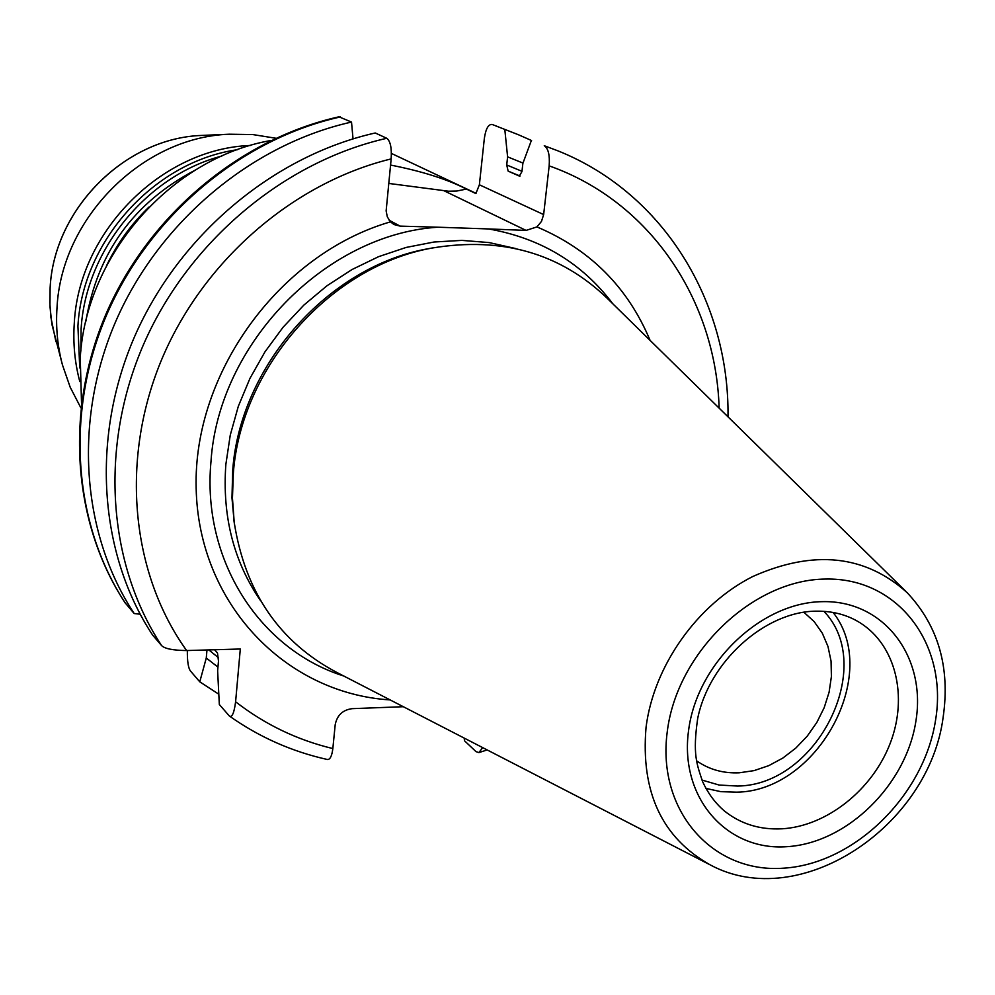 <?xml version="1.0" encoding="UTF-8"?>
<svg xmlns="http://www.w3.org/2000/svg" width="995" height="995" viewBox="0 0 995 995"><rect width="100%" height="100%" fill="white"/><g stroke="black" fill="none" stroke-linecap="round" stroke-linejoin="round"><path stroke-width="1.49" d="M434.591 247.568L428.385 248.688C328.362 266.237 239.982 365.874 232.706 470.436L231.972 497.898L234.198 522.3C245.131 591.975 279.309 641.999 336.72 672.384L708.589 864.058M234.472 524.377L233.589 518.134M612.808 303.774C582.038 263.066 540.608 238.116 488.533 228.937L437.85 227.208C325.527 234.198 218.514 343.748 210.99 461.481C201.674 560.421 259.919 649.635 343.71 675.991M488.533 228.937L526.069 230.405L536.927 226.922C590.097 249.446 627.82 287.257 650.083 340.365M390.139 699.92C285.752 693.453 198.49 603.953 196.164 488.309C192.98 372.851 279.707 253.961 390.488 221.848L393.945 224.522L400.139 226.126L437.85 227.208M388.734 183.428L448.471 191.214L456.717 191.04L466.419 189.075L475.884 193.552L479.379 184.784L543.643 214.572L541.479 221.412L536.927 226.922M390.55 165.058C421.818 171.19 447.103 179.187 466.419 189.075M390.488 221.848L387.316 216.885L386.135 210.903L391.159 158.901C391.843 147.882 390.376 141.016 386.781 138.293L375.252 132.982C273.538 155.854 179.175 234.808 134.698 336.347C90.445 438.024 99.027 553.892 152.621 635.096L161.576 645.556C164.61 648.703 172.956 650.369 186.625 650.556L240.305 649.001L235.604 701.761C234.148 713.029 232.059 717.768 229.347 716.002L219.323 704.485L217.631 670.792L218.477 661.078L217.495 652.994L214.559 649.747M327.28 759.483L327.367 759.496C330.079 759.707 331.907 756.063 332.84 748.563L335.203 724.696C337.056 715.305 342.69 709.957 352.093 708.664L403.298 706.711M544.265 145.718L558.17 150.941L544.265 145.718C548.295 148.404 549.924 155.12 549.165 165.867L543.643 214.572M482.662 747.618L478.918 752.581L475.996 751.635L464.478 740.728L464.23 738.116M492.338 124.524L518.383 134.723L492.202 124.474C488.371 124.101 485.759 128.765 484.341 138.467L479.379 184.784M504.826 129.624L507.599 156.849L506.716 164.971L508.146 171.128L519.303 176.053L521.952 171.625L522.86 163.404L531.38 140.457M125.159 602.858L134.176 613.529C81.453 533.73 72.846 420.201 116.029 320.738C159.436 221.412 251.772 144.3 351.521 122.062L338.947 116.813M218.788 694.199L199.771 681.811L190.58 671.14C188.304 668.292 187.234 661.426 187.346 650.531M518.383 134.723L531.566 140.531M522.984 163.081L507.599 156.849M353.026 138.852L351.521 122.062M140.158 614.213L134.176 613.529M199.771 681.811L206.276 658.031L217.955 667.098M206.972 649.959L206.276 658.031M476.045 193.341L391.408 153.429M271.125 140.457C171.637 157.62 85.906 254.844 80.247 357.976L81.503 402.739M275.814 138.243L252.867 134.574L229.347 134.213C142.484 137.049 61.379 218.092 57.014 307.654C55.695 327.355 57.523 346.484 62.486 365.016L70.197 387.229L80.881 407.875M79.787 381.52C74.749 362.603 72.921 343.076 74.302 322.94C78.903 231.449 161.862 148.491 250.441 145.469M80.856 351.086L81.105 328.959C85.657 250.404 146.613 175.68 221.873 156.028M79.749 367.951L77.921 326.136C82.535 240.715 154.735 161.277 237.544 149.698M106.428 265.926C117.049 243.7 131.253 224.062 149.026 206.997M85.931 321.099C97.361 252.792 133.716 202.507 194.983 170.244M803.861 612.236L814.171 621.614L822.293 633.156L827.977 646.451L831.049 661.066L831.41 676.488L829.096 692.209L824.171 707.719L816.795 722.519L807.243 736.126L795.801 748.103L782.841 758.053L768.787 765.64L754.098 770.615L739.235 772.804C723.166 773.513 708.925 769.483 696.512 760.727M705.89 788.413L720.877 791.659L736.561 792.169C817.766 791.348 881.545 673.553 833.101 612.46M905.773 591.304L607.186 298.264C560.334 253.265 502.114 236.499 432.539 247.966C330.75 265.814 240.703 367.317 233.303 473.744L232.457 498.234L234.198 522.3M701.948 780.043L719.086 785.03L737.407 786.05C817.193 785.503 876.881 666.153 823.922 611.328M515.435 248.489L489.167 242.581L461.879 240.392L434.031 242.009L406.122 247.444L378.647 256.648L352.118 269.483L327.019 285.727L303.848 305.117L283.028 327.305L264.956 351.869L249.969 378.361L238.327 406.283L230.255 435.126L225.865 464.329C222.096 516.169 233.701 561.678 260.678 600.856M443.646 190.58L526.069 230.405M400.139 226.126L389.169 220.256M235.604 701.761C264.72 724.385 297.132 739.994 332.84 748.563M391.159 158.901C292.281 182.968 201.587 262.12 160.668 361.944C119.935 461.879 131.651 574.053 186.625 650.556M719.136 408.124C715.94 300.577 650.432 201.537 549.165 165.867M161.576 645.556C107.572 563.692 98.99 446.693 143.765 343.947C188.764 241.325 284.122 161.476 386.781 138.293M340.377 116.937C241.549 138.877 150.17 215.119 107.273 313.4C64.588 411.83 73.195 524.253 125.519 603.393M506.716 164.971L521.989 171.314M218.552 657.794L208.826 649.909M520.062 176.028L508.146 171.128M55.931 341.77L50.857 317.144L49.812 302.567L50.136 287.853C53.941 209.037 125.072 137.969 201.749 135.432L205.206 135.27M782.157 828.798C759.919 829.954 740.616 823.972 724.248 810.85C715.218 803.077 708.042 793.401 702.694 781.846C696.6 763.687 692.57 754.247 697.657 718.664C709.025 661.488 765.08 611.689 815.676 611.166C832.492 610.88 847.317 614.761 860.165 622.845C895.923 645.394 908.174 696.724 890.226 743.253C872.441 789.831 826.895 826.124 782.157 828.798M786.908 846.683C726.686 851.16 679.336 797.642 688.552 730.678C696.848 663.752 760.765 602.423 822.144 601.664C883.684 599.923 926.432 656.538 915.96 720.728C906.346 784.906 847.031 843.163 786.908 846.683M935.611 719.87C924.156 795.316 854.618 863.735 783.824 868.162C712.905 873.722 656.551 810.925 667.272 731.611C676.899 652.347 752.842 579.625 825.402 579.065C898.137 577.311 948.086 644.412 935.611 719.87M710.405 864.991L710.405 864.991C661.986 837.939 640.544 791.983 646.066 727.134C653.914 665.655 697.271 604.475 752.867 576.466C813.736 549.451 865.19 554.874 907.229 592.734L907.229 592.734C938.273 625.942 950.262 667.322 943.198 716.873C929.28 826.41 800.055 913.136 710.405 864.991M558.17 150.941C664.25 193.503 729.509 302.604 728.004 416.83M487.177 749.944L478.918 752.581M327.367 759.496C291.846 751.586 259.173 737.084 229.347 716.002M492.202 124.474L492.823 124.698M495.473 125.631L496.157 125.88M339.108 116.776C240.131 138.827 149.238 214.808 106.552 312.753C64.09 410.835 72.61 523.358 125.32 603.144M229.347 134.213L201.749 135.432C124.96 138.006 53.954 208.975 50.123 287.791L49.937 306.186L51.889 324.308L62.486 365.016M428.385 248.688L432.539 247.966"/></g></svg>
